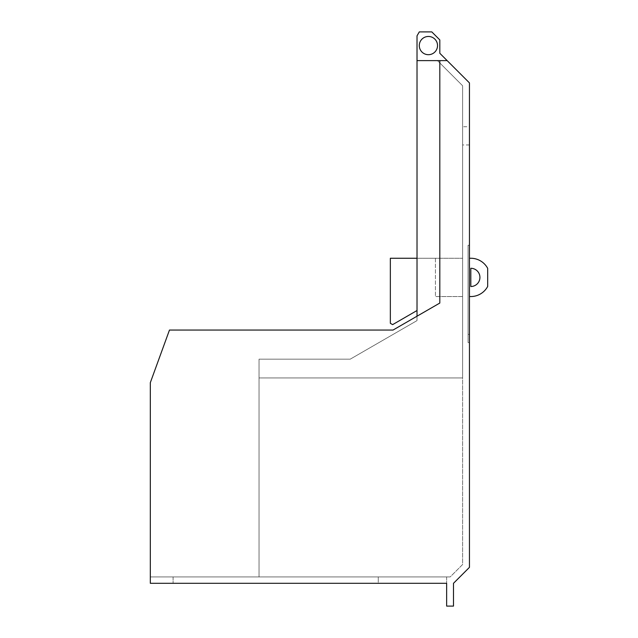 <?xml version="1.0" encoding="UTF-8"?>
<svg xmlns="http://www.w3.org/2000/svg" width="638" height="638" viewBox="0 0 638 638"><rect width="100%" height="100%" fill="white"/><g stroke="black" fill="none" stroke-linecap="round" stroke-linejoin="round"><path stroke-width="0.48" stroke-dasharray="3.19 2.39" d="M393.032 330.053L169.469 330.053L393.032 330.053L439.813 303.05L393.032 330.053L169.469 330.053L150.321 382.664L150.321 583.307L446.648 583.307L378.27 583.307L378.27 576.919L446.648 576.919L173.113 576.919L378.27 576.919L378.27 583.307L150.321 583.307L446.648 583.307L446.648 606.1L453.49 606.1L453.49 583.307L469.448 567.349L469.448 82.908L447.158 60.618L417.021 60.618L417.021 320.603L417.021 60.618L417.021 320.603L417.021 316.209L439.813 303.05L439.813 60.618L417.021 60.618L437.485 60.618L462.606 85.747L462.606 377.927L259.044 377.927L259.044 359.17L350.222 359.17L417.021 320.603L350.222 359.17L417.021 320.603L350.222 359.17L259.044 359.17L259.044 576.919L450.197 576.919L462.606 564.518L462.606 85.747L462.606 377.927L259.044 377.927L259.044 576.919L259.044 359.17L350.222 359.17L259.044 359.17L259.044 377.927L462.606 377.927L462.606 296.55L435.435 296.55L462.606 296.55L462.606 85.747L437.485 60.618L417.021 60.618L417.021 35.848L419.294 31.9L431.798 31.9L439.813 39.915L439.813 53.281L447.158 60.618L439.813 60.618L447.158 60.618M439.813 60.618L439.813 62.947L462.606 85.747L439.813 62.947L462.606 85.747L439.813 62.947L439.813 303.05L439.813 60.618L417.021 60.618M150.321 583.307L150.321 576.919L259.044 576.919L259.044 377.927L462.606 377.927L462.606 85.747L462.606 564.518L450.197 576.919L150.321 576.919L173.113 576.919L150.321 576.919L150.321 583.307M150.321 382.664L150.321 576.919L150.321 382.664L169.469 330.053L150.321 382.664M469.448 334.384L469.448 245.255L469.448 342.59L469.448 334.384L468.077 334.384L468.077 245.255L468.077 334.384L469.448 334.384M469.448 126.723L469.448 144.962L469.448 126.723L462.606 126.723L462.606 144.962L462.606 126.723M469.448 258.254L469.448 296.55L470.812 296.55A19.148 19.148 -152.8 0 0 487.679 286.462L487.679 268.343A19.148 19.148 -152.8 0 0 470.812 258.254L469.448 258.254L469.448 296.55M428.417 54.693A9.115 9.115 32.2 0 1 419.294 45.577A9.115 9.115 32.2 0 1 428.417 36.462A9.115 9.115 32.2 0 1 437.532 45.577A9.115 9.115 32.2 0 1 419.573 47.81A9.115 9.115 32.2 0 1 428.417 36.462A9.115 9.115 32.2 0 1 437.532 45.577A9.115 9.115 32.2 0 1 428.417 54.693A9.115 9.115 37.4 0 1 424.087 37.554A9.115 9.115 37.4 0 1 437.532 45.577A9.115 9.115 37.4 0 1 428.417 54.693M417.021 310.523L392.625 324.63L390.344 323.314L390.344 258.254L462.606 258.254L435.435 258.254L435.435 296.55L435.435 258.254L417.021 258.254M173.097 576.919L173.097 583.307L173.113 576.919M439.813 297.332L439.813 296.55L439.813 297.332M468.077 342.59L468.077 334.384L468.077 342.59L469.448 342.59L468.077 342.59M468.077 245.255L469.448 245.255L468.077 245.255M469.448 144.962L462.606 144.962M470.812 286.518L470.812 268.279A9.115 9.115 -152.8 0 1 479.928 277.402A9.115 9.115 -152.8 0 1 470.812 286.518M446.648 576.919L446.648 583.307L446.648 576.919"/><path stroke-width="0.96" d="M446.648 583.307L150.321 583.307L150.321 382.664L169.469 330.053L393.032 330.053L439.813 303.05L439.813 60.618L447.158 60.618L469.448 82.908L469.448 567.349L453.49 583.307L453.49 606.1L446.648 606.1L446.648 583.307M393.032 330.053L417.021 316.209L417.021 60.618L439.813 60.618M428.417 54.693A9.115 9.115 37.4 0 1 419.294 45.577A9.115 9.115 37.4 0 1 428.417 36.462A9.115 9.115 37.4 0 1 437.532 45.577A9.115 9.115 37.4 0 1 428.417 54.693M417.021 60.618L417.021 35.848L419.294 31.9L431.798 31.9L439.813 39.915L439.813 53.281L447.158 60.618M417.021 258.254L390.344 258.254L390.344 323.314L392.625 324.63L417.021 310.523M469.448 258.254L470.812 258.254A19.148 19.148 -152.8 0 1 487.679 268.343L487.679 286.462A19.148 19.148 -152.8 0 1 470.812 296.55L469.448 296.55M470.812 268.279L470.812 286.518A9.115 9.115 -152.8 0 0 479.928 277.402A9.115 9.115 -152.8 0 0 470.812 268.279"/></g></svg>
